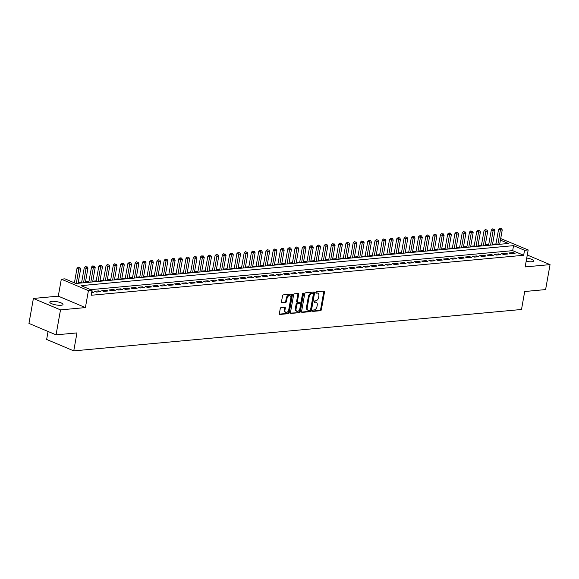 <?xml version="1.0" encoding="UTF-8"?>
<svg xmlns="http://www.w3.org/2000/svg" width="579" height="579" viewBox="0 0 579 579"><rect width="100%" height="100%" fill="white"/><g stroke="black" fill="none" stroke-linecap="round" stroke-linejoin="round"><path stroke-width="0.87" d="M312.53 310.764A0.717 0.47 112.9 0 0 312.906 311.408L320.484 310.706A1.028 0.666 112.9 0 0 321.374 309.656L324.515 292.019A1.028 0.666 112.9 0 0 323.972 291.107L316.395 291.809A0.717 0.47 112.9 0 0 316.148 293.177L317.133 293.09A3.286 2.142 112.9 0 1 317.849 293.191A3.286 2.142 112.9 0 1 318.855 296.014L318.595 297.483A3.286 2.142 112.9 0 1 315.75 300.827L314.773 300.921A0.717 0.47 112.9 0 0 314.527 302.289L315.512 302.202A3.286 2.142 112.9 0 1 316.228 302.303A3.286 2.142 112.9 0 1 317.234 305.126L316.974 306.595A3.286 2.142 112.9 0 1 314.129 309.946L313.145 310.033A0.717 0.47 112.9 0 0 312.53 310.764M61.085 305.271A6.702 1.672 10.1 0 0 62.995 304.467A6.702 1.672 10.1 0 0 59.051 302.18A6.702 1.672 10.1 0 0 51.712 301.319A6.702 1.672 10.1 0 0 49.801 302.122A6.702 1.672 10.1 0 0 53.746 304.409A6.702 1.672 10.1 0 0 61.085 305.271M526.152 261.31A6.702 1.672 10.1 0 0 531.739 261.751A6.702 1.672 10.1 0 0 533.643 260.955A6.702 1.672 10.1 0 0 526.738 258.031M281.155 307.543A1.028 0.666 112.9 0 0 280.265 308.593L279.382 313.543A1.028 0.666 112.9 0 0 279.925 314.455L288.342 313.673A1.028 0.666 112.9 0 0 289.232 312.631L292.373 294.993A1.028 0.666 112.9 0 0 291.83 294.074L283.413 294.856A1.028 0.666 112.9 0 0 282.53 295.905L281.459 301.876A1.028 0.666 112.9 0 0 282.002 302.795L285.606 302.462A1.028 0.666 112.9 0 0 286.489 301.413L287.018 298.453A2.75 1.788 112.9 0 1 289.999 295.739A2.75 1.788 112.9 0 1 290.839 298.098L288.769 309.707A2.75 1.788 112.9 0 1 285.794 312.421A2.75 1.788 112.9 0 1 284.955 310.062L285.295 308.129A1.028 0.666 112.9 0 0 284.759 307.21L281.155 307.543M56.054 334.843L28.95 323.415L33.394 298.453L60.505 309.888L56.054 334.843L76.956 332.911L73.757 350.881L521.505 309.483L524.704 291.512L545.606 289.58L550.05 264.617L525.153 266.919L528.178 249.947L524.545 250.287L523.655 255.274L91.171 295.268L92.054 290.274L88.421 290.615L61.316 279.179L64.949 278.839L75.936 283.478L508.427 243.484L500.422 240.111M60.505 309.888L85.403 307.587L88.421 290.615M301.572 311.488A1.028 0.666 112.9 0 0 302.115 312.407L310.532 311.625A1.028 0.666 112.9 0 0 311.422 310.576L314.563 292.938A1.028 0.666 112.9 0 0 314.021 292.026L305.603 292.808A1.028 0.666 112.9 0 0 304.713 293.85L301.572 311.488M299.437 312.653L291.02 313.427A1.028 0.666 112.9 0 1 290.477 312.515L293.618 294.877A1.028 0.666 112.9 0 1 294.508 293.828L298.113 293.495A1.028 0.666 112.9 0 1 298.648 294.414L297.374 301.565A1.028 0.666 112.9 0 0 297.917 302.477L300.306 302.26A1.028 0.666 112.9 0 0 301.196 301.21L302.52 293.763A0.717 0.47 112.9 0 1 303.519 293.669L300.327 311.603A1.028 0.666 112.9 0 1 299.437 312.653L290.52 313.101M550.05 264.617L527.274 255.013M510.714 253.74L515.071 253.341L513.24 252.567L508.876 252.972L510.714 253.74M503.441 254.413L507.805 254.015L505.974 253.24L501.609 253.645L503.441 254.413M496.174 255.086L500.531 254.68L498.7 253.913L494.343 254.311L496.174 255.086M488.908 255.759L493.265 255.353L491.433 254.586L487.077 254.984L488.908 255.759M481.634 256.432L485.998 256.027L484.167 255.252L479.803 255.657L481.634 256.432M474.367 257.105L478.732 256.7L476.893 255.925L472.536 256.331L474.367 257.105M467.101 257.778L471.458 257.373L469.627 256.598L465.27 257.004L467.101 257.778M459.827 258.444L464.192 258.046L462.36 257.271L457.996 257.677L459.827 258.444M452.561 259.117L456.925 258.719L455.094 257.945L450.73 258.35L452.561 259.117M445.294 259.79L449.651 259.385L447.82 258.618L443.463 259.016L445.294 259.79M438.021 260.463L442.385 260.058L440.554 259.291L436.19 259.689L438.021 260.463M430.754 261.136L435.119 260.731L433.287 259.957L428.923 260.362L430.754 261.136M423.488 261.809L427.845 261.404L426.014 260.63L421.657 261.035L423.488 261.809M416.214 262.482L420.578 262.077L418.747 261.303L414.383 261.708L416.214 262.482M408.948 263.156L413.312 262.75L411.481 261.976L407.117 262.381L408.948 263.156M401.681 263.821L406.038 263.423L404.207 262.649L399.85 263.054L401.681 263.821M394.415 264.494L398.772 264.096L396.941 263.322L392.576 263.727L394.415 264.494M387.141 265.168L391.505 264.762L389.674 263.995L385.31 264.393L387.141 265.168M379.875 265.841L384.239 265.435L382.401 264.668L378.044 265.066L379.875 265.841M372.608 266.514L376.965 266.108L375.134 265.334L370.777 265.739L372.608 266.514M365.335 267.187L369.699 266.781L367.868 266.007L363.503 266.412L365.335 267.187M358.068 267.86L362.432 267.455L360.601 266.68L356.237 267.085L358.068 267.86M350.802 268.526L355.159 268.128L353.328 267.353L348.971 267.759L350.802 268.526M343.528 269.199L347.892 268.801L346.061 268.026L341.697 268.432L343.528 269.199M336.261 269.872L340.626 269.467L338.795 268.699L334.43 269.097L336.261 269.872M328.995 270.545L333.352 270.14L331.521 269.373L327.164 269.771L328.995 270.545M321.721 271.218L326.086 270.813L324.254 270.038L319.89 270.444L321.721 271.218M314.455 271.891L318.819 271.486L316.988 270.711L312.624 271.117L314.455 271.891M307.188 272.564L311.545 272.159L309.714 271.385L305.357 271.79L307.188 272.564M299.922 273.23L304.279 272.832L302.448 272.058L298.084 272.463L299.922 273.23M292.648 273.903L297.013 273.505L295.181 272.731L290.817 273.136L292.648 273.903M285.382 274.576L289.746 274.171L287.908 273.404L283.551 273.802L285.382 274.576M278.115 275.249L282.472 274.844L280.641 274.077L276.284 274.475L278.115 275.249M270.842 275.922L275.206 275.517L273.375 274.743L269.011 275.148L270.842 275.922M263.575 276.596L267.939 276.19L266.108 275.416L261.744 275.821L263.575 276.596M256.309 277.269L260.666 276.863L258.835 276.089L254.478 276.494L256.309 277.269M249.035 277.942L253.399 277.536L251.568 276.762L247.204 277.167L249.035 277.942M241.769 278.608L246.133 278.209L244.302 277.435L239.938 277.84L241.769 278.608M234.502 279.281L238.859 278.883L237.028 278.108L232.671 278.513L234.502 279.281M227.229 279.954L231.593 279.548L229.762 278.781L225.397 279.179L227.229 279.954M219.962 280.627L224.326 280.222L222.495 279.454L218.131 279.852L219.962 280.627M212.696 281.3L217.053 280.895L215.222 280.12L210.865 280.526L212.696 281.3M205.429 281.973L209.786 281.568L207.955 280.793L203.591 281.199L205.429 281.973M198.156 282.646L202.52 282.241L200.689 281.466L196.324 281.872L198.156 282.646M190.889 283.312L195.246 282.914L193.415 282.139L189.058 282.545L190.889 283.312M183.623 283.985L187.98 283.587L186.148 282.813L181.792 283.218L183.623 283.985M176.349 284.658L180.713 284.253L178.882 283.486L174.518 283.884L176.349 284.658M169.082 285.331L173.447 284.926L171.608 284.159L167.251 284.557L169.082 285.331M161.816 286.004L166.173 285.599L164.342 284.825L159.985 285.23L161.816 286.004M154.542 286.677L158.907 286.272L157.075 285.498L152.711 285.903L154.542 286.677M147.276 287.35L151.64 286.945L149.809 286.171L145.445 286.576L147.276 287.35M140.009 288.016L144.366 287.618L142.535 286.844L138.178 287.249L140.009 288.016M132.736 288.689L137.1 288.291L135.269 287.517L130.905 287.922L132.736 288.689M125.469 289.362L129.834 288.964L128.002 288.19L123.638 288.588L125.469 289.362M118.203 290.036L122.56 289.63L120.729 288.863L116.372 289.261L118.203 290.036M110.929 290.709L115.293 290.303L113.462 289.529L109.098 289.934L110.929 290.709M103.663 291.382L108.027 290.976L106.196 290.202L101.832 290.607L103.663 291.382M96.396 292.055L100.753 291.65L98.922 290.875L94.565 291.28L96.396 292.055M523.655 255.274L512.668 250.642L90.614 289.666M91.815 291.613L93.487 292.323L91.663 292.489M495.993 243.897L492.541 244.215M488.727 244.57L485.274 244.888M481.453 245.243L478.008 245.561M474.187 245.909L470.734 246.227M466.92 246.582L463.468 246.9M459.646 247.255L456.201 247.573M452.38 247.928L448.935 248.246M445.113 248.601L441.661 248.919M437.84 249.274L434.395 249.592M430.573 249.947L427.128 250.266M423.307 250.613L419.855 250.931M416.04 251.286L412.588 251.604M408.767 251.959L405.322 252.278M401.5 252.632L398.048 252.951M394.234 253.305L390.782 253.624M386.96 253.978L383.515 254.297M379.694 254.651L376.241 254.97M372.427 255.317L368.975 255.643M365.154 255.99L361.709 256.309M357.887 256.663L354.435 256.982M350.621 257.337L347.168 257.655M343.347 258.01L339.902 258.328M336.081 258.683L332.636 259.001M328.814 259.356L325.362 259.674M321.548 260.029L318.095 260.347M314.274 260.695L310.829 261.013M307.008 261.368L303.555 261.686M299.741 262.041L296.289 262.359M292.467 262.714L289.022 263.032M285.201 263.387L281.749 263.706M277.934 264.06L274.482 264.379M270.661 264.733L267.216 265.052M263.394 265.399L259.942 265.725M256.128 266.072L252.676 266.391M248.854 266.745L245.409 267.064M241.588 267.418L238.143 267.737M234.321 268.091L230.869 268.41M227.055 268.765L223.603 269.083M219.781 269.438L216.336 269.756M212.515 270.103L209.062 270.429M205.248 270.777L201.796 271.095M197.975 271.45L194.53 271.768M190.708 272.123L187.256 272.441M183.442 272.796L179.989 273.114M176.168 273.469L172.723 273.787M168.902 274.142L165.449 274.46M161.635 274.815L158.183 275.134M154.361 275.481L150.916 275.799M147.095 276.154L143.65 276.473M139.828 276.827L136.376 277.146M132.555 277.5L129.11 277.819M125.288 278.173L121.843 278.492M118.022 278.846L114.57 279.165M110.755 279.519L107.303 279.838M103.482 280.185L100.037 280.511M96.215 280.858L92.763 281.177M88.949 281.532L85.497 281.85M81.675 282.205L78.23 282.523M48.064 331.478L46.646 339.446L73.757 350.881M85.403 307.587L58.291 296.151L33.394 298.453M58.291 296.151L61.316 279.179M500.705 238.548L528.178 249.947M524.545 250.287L513.551 245.648L81.067 285.642L92.054 290.274M512.668 250.642L513.551 245.648M513.24 252.567L513.066 253.522M505.974 253.24L505.8 254.195M498.7 253.913L498.533 254.869M491.433 254.586L491.267 255.542M484.167 255.252L483.993 256.215M476.893 255.925L476.727 256.888M469.627 256.598L469.46 257.554M462.36 257.271L462.187 258.227M455.094 257.945L454.92 258.9M447.82 258.618L447.654 259.573M440.554 259.291L440.38 260.246M433.287 259.957L433.114 260.919M426.014 260.63L425.847 261.592M418.747 261.303L418.574 262.265M411.481 261.976L411.307 262.931M404.207 262.649L404.041 263.604M396.941 263.322L396.767 264.277M389.674 263.995L389.501 264.95M382.401 264.668L382.234 265.623M375.134 265.334L374.968 266.297M367.868 266.007L367.694 266.97M360.601 266.68L360.428 267.636M353.328 267.353L353.161 268.309M346.061 268.026L345.887 268.982M338.795 268.699L338.621 269.655M331.521 269.373L331.354 270.328M324.254 270.038L324.081 271.001M316.988 270.711L316.814 271.674M309.714 271.385L309.548 272.34M302.448 272.058L302.274 273.013M295.181 272.731L295.008 273.686M287.908 273.404L287.741 274.359M280.641 274.077L280.475 275.032M273.375 274.743L273.201 275.705M266.108 275.416L265.935 276.378M258.835 276.089L258.668 277.052M251.568 276.762L251.395 277.717M244.302 277.435L244.128 278.39M237.028 278.108L236.862 279.064M229.762 278.781L229.588 279.737M222.495 279.454L222.322 280.41M215.222 280.12L215.055 281.083M207.955 280.793L207.781 281.756M200.689 281.466L200.515 282.422M193.415 282.139L193.248 283.095M186.148 282.813L185.982 283.768M178.882 283.486L178.708 284.441M171.608 284.159L171.442 285.114M164.342 284.825L164.175 285.787M157.075 285.498L156.902 286.46M149.809 286.171L149.635 287.126M142.535 286.844L142.369 287.799M135.269 287.517L135.095 288.472M128.002 288.19L127.829 289.145M120.729 288.863L120.562 289.818M113.462 289.529L113.289 290.492M106.196 290.202L106.022 291.165M98.922 290.875L98.756 291.838M316.228 302.303L315.497 301.999A3.286 2.142 112.9 0 0 314.773 301.891L315.512 302.202M314.151 301.948L314.773 301.891M317.849 293.191L317.118 292.88A3.286 2.142 112.9 0 0 316.402 292.779L317.133 293.09M315.772 292.836L316.402 292.779M312.522 311.061L319.753 310.395A1.028 0.666 112.9 0 0 320.643 309.352L323.784 291.707A1.028 0.666 112.9 0 0 323.741 291.128M301.616 312.074L309.801 311.314A1.028 0.666 112.9 0 0 310.684 310.272L313.832 292.634A1.028 0.666 112.9 0 0 313.789 292.048M309.989 310.322A0.717 0.47 112.9 0 0 310.612 309.591L313.369 294.11A0.717 0.47 112.9 0 0 312.993 293.473L311.958 293.567A3.286 2.142 112.9 0 0 309.121 296.911L307.232 307.5A3.286 2.142 112.9 0 0 308.238 310.315A3.286 2.142 112.9 0 0 308.954 310.424L309.989 310.322M312.544 293.278A0.717 0.47 112.9 0 0 312.262 293.162L312.993 293.473M308.238 310.315L307.507 310.004A3.286 2.142 112.9 0 1 306.501 307.188L308.383 296.607A3.286 2.142 112.9 0 1 311.227 293.256L312.262 293.162M297.693 302.448L296.962 302.137A1.028 0.666 112.9 0 1 296.643 301.254L297.917 294.103A1.028 0.666 112.9 0 0 297.874 293.517M298.706 312.342A1.028 0.666 112.9 0 0 299.589 311.292L302.788 293.365A0.717 0.47 112.9 0 0 302.803 293.213M296.057 308.991A2.75 1.788 112.9 0 0 296.897 311.343A2.75 1.788 112.9 0 0 299.871 308.636L300.602 304.547A1.028 0.666 112.9 0 0 300.06 303.628L297.671 303.852A1.028 0.666 112.9 0 0 296.781 304.894L296.057 308.991L295.319 308.679A2.75 1.788 112.9 0 0 296.159 311.039L296.897 311.343M299.734 303.49A1.028 0.666 112.9 0 0 299.329 303.324L300.06 303.628M295.319 308.679L296.05 304.59A1.028 0.666 112.9 0 1 296.94 303.541L299.329 303.324M285.794 312.421L285.056 312.11A2.75 1.788 112.9 0 1 284.217 309.751L284.564 307.818A1.028 0.666 112.9 0 0 284.521 307.232M289.999 295.739L289.261 295.428A2.75 1.788 112.9 0 0 286.287 298.142L287.018 298.453M281.503 302.462L284.868 302.151A1.028 0.666 112.9 0 0 285.758 301.102L286.287 298.142M279.425 314.122L287.611 313.369A1.028 0.666 112.9 0 0 288.501 312.32L291.642 294.682A1.028 0.666 112.9 0 0 291.599 294.096M499.677 244.295L502.239 229.906L500.422 230.073L498.591 229.298L495.856 244.649M500.654 228.495L499.916 228.184L500.654 228.495L497.86 244.461M501.378 228.423L502.239 229.906M498.591 229.298L499.916 228.184M492.411 244.968L494.973 230.58L493.156 230.746L491.325 229.972L488.589 245.322M493.38 229.168L492.649 228.857L493.38 229.168L490.594 245.134M494.111 229.096L494.973 230.58M491.325 229.972L492.649 228.857M485.137 245.641L487.706 231.253L485.89 231.419L484.058 230.645L481.323 245.995M486.114 229.834L485.383 229.53L486.114 229.834L483.32 245.807M486.838 229.769L487.706 231.253M484.058 230.645L485.383 229.53M477.87 246.314L480.432 231.918L478.616 232.092L476.785 231.318L474.049 246.668M478.847 230.507L478.109 230.203L478.847 230.507L476.054 246.48M479.571 230.442L480.432 231.918M476.785 231.318L478.109 230.203M470.604 246.987L473.166 232.592L471.349 232.765L469.518 231.991L466.783 247.334M471.574 231.18L470.843 230.869L471.574 231.18L468.787 247.153M472.305 231.115L473.166 232.592M469.518 231.991L470.843 230.869M463.338 247.66L465.9 233.265L464.083 233.431L462.252 232.664L459.516 248.007M464.307 231.853L463.576 231.542L464.307 231.853L461.514 247.826M465.031 231.788L465.9 233.265M462.252 232.664L463.576 231.542M456.064 248.326L458.626 233.938L456.809 234.104L454.978 233.33L452.25 248.681M457.041 232.526L456.303 232.215L457.041 232.526L454.247 248.5M457.765 232.461L458.626 233.938M454.978 233.33L456.303 232.215M448.797 248.999L451.359 234.611L449.543 234.777L447.712 234.003L444.976 249.354M449.767 233.199L449.036 232.888L449.767 233.199L446.981 249.165M450.498 233.127L451.359 234.611M447.712 234.003L449.036 232.888M441.531 249.672L444.093 235.284L442.276 235.45L440.445 234.676L437.71 250.027M442.501 233.873L441.77 233.561L442.501 233.873L439.714 249.838M443.232 233.8L444.093 235.284M440.445 234.676L441.77 233.561M434.257 250.345L436.827 235.957L435.003 236.123L433.172 235.349L430.443 250.7M435.234 234.546L434.503 234.234L435.234 234.546L432.441 250.512M435.958 234.473L436.827 235.957M433.172 235.349L434.503 234.234M426.991 251.018L429.553 236.623L427.736 236.797L425.905 236.022L423.169 251.373M427.961 235.212L427.23 234.908L427.961 235.212L425.174 251.185M428.692 235.146L429.553 236.623M425.905 236.022L427.23 234.908M419.724 251.691L422.286 237.296L420.47 237.47L418.639 236.695L415.903 252.039M420.694 235.885L419.963 235.581L420.694 235.885L417.908 251.858M421.425 235.819L422.286 237.296M418.639 236.695L419.963 235.581M412.451 252.364L415.02 237.969L413.203 238.135L411.365 237.368L408.636 252.712M413.428 236.558L412.697 236.246L413.428 236.558L410.634 252.531M414.151 236.493L415.02 237.969M411.365 237.368L412.697 236.246M405.184 253.03L407.746 238.642L405.93 238.809L404.099 238.041L401.363 253.385M406.161 237.231L405.423 236.92L406.161 237.231L403.368 253.204M406.885 237.166L407.746 238.642M404.099 238.041L405.423 236.92M397.918 253.703L400.48 239.315L398.663 239.482L396.832 238.707L394.096 254.058M398.888 237.904L398.157 237.593L398.888 237.904L396.101 253.877M399.619 237.839L400.48 239.315M396.832 238.707L398.157 237.593M390.644 254.376L393.213 239.988L391.397 240.155L389.566 239.38L386.83 254.731M391.621 238.577L390.89 238.266L391.621 238.577L388.827 254.543M392.345 238.505L393.213 239.988M389.566 239.38L390.89 238.266M383.378 255.049L385.94 240.661L384.123 240.828L382.292 240.053L379.556 255.404M384.355 239.25L383.616 238.939L384.355 239.25L381.561 255.216M385.078 239.178L385.94 240.661M382.292 240.053L383.616 238.939M376.111 255.723L378.673 241.334L376.857 241.501L375.026 240.726L372.29 256.077M377.081 239.916L376.35 239.612L377.081 239.916L374.295 255.889M377.812 239.851L378.673 241.334M375.026 240.726L376.35 239.612M368.845 256.396L371.407 242L369.59 242.174L367.759 241.4L365.023 256.75M369.815 240.589L369.084 240.285L369.815 240.589L367.021 256.562M370.538 240.524L371.407 242M367.759 241.4L369.084 240.285M361.571 257.069L364.133 242.673L362.316 242.84L360.485 242.073L357.757 257.416M362.548 241.262L361.81 240.951L362.548 241.262L359.754 257.235M363.272 241.197L364.133 242.673M360.485 242.073L361.81 240.951M354.305 257.735L356.867 243.346L355.05 243.513L353.219 242.746L350.483 258.089M355.274 241.935L354.543 241.624L355.274 241.935L352.488 257.908M356.005 241.87L356.867 243.346M353.219 242.746L354.543 241.624M347.038 258.408L349.6 244.02L347.784 244.186L345.952 243.412L343.217 258.762M348.008 242.608L347.277 242.297L348.008 242.608L345.222 258.581M348.732 242.543L349.6 244.02M345.952 243.412L347.277 242.297M339.764 259.081L342.327 244.693L340.51 244.859L338.679 244.085L335.95 259.435M340.742 243.281L340.011 242.97L340.742 243.281L337.948 259.247M341.465 243.209L342.327 244.693M338.679 244.085L340.011 242.97M332.498 259.754L335.06 245.366L333.243 245.532L331.412 244.758L328.677 260.109M333.468 243.954L332.737 243.643L333.468 243.954L330.681 259.92M334.199 243.882L335.06 245.366M331.412 244.758L332.737 243.643M325.232 260.427L327.794 246.039L325.977 246.205L324.146 245.431L321.41 260.782M326.201 244.62L325.47 244.316L326.201 244.62L323.415 260.593M326.932 244.555L327.794 246.039M324.146 245.431L325.47 244.316M317.958 261.1L320.527 246.705L318.703 246.878L316.872 246.104L314.144 261.455M318.935 245.293L318.204 244.989L318.935 245.293L316.141 261.267M319.659 245.228L320.527 246.705M316.872 246.104L318.204 244.989M310.691 261.773L313.253 247.378L311.437 247.551L309.606 246.777L306.87 262.121M311.668 245.966L310.93 245.662L311.668 245.966L308.875 261.94M312.392 245.901L313.253 247.378M309.606 246.777L310.93 245.662M303.425 262.446L305.987 248.051L304.17 248.217L302.339 247.45L299.604 262.794M304.395 246.64L303.664 246.328L304.395 246.64L301.608 262.613M305.126 246.574L305.987 248.051M302.339 247.45L303.664 246.328M296.151 263.112L298.721 248.724L296.904 248.89L295.066 248.116L292.337 263.467M297.128 247.313L296.397 247.001L297.128 247.313L294.335 263.286M297.852 247.247L298.721 248.724M295.066 248.116L296.397 247.001M288.885 263.785L291.447 249.397L289.63 249.563L287.799 248.789L285.063 264.14M289.862 247.986L289.124 247.674L289.862 247.986L287.068 263.952M290.586 247.921L291.447 249.397M287.799 248.789L289.124 247.674M281.618 264.458L284.18 250.07L282.364 250.237L280.533 249.462L277.797 264.813M282.588 248.659L281.857 248.348L282.588 248.659L279.802 264.625M283.319 248.586L284.18 250.07M280.533 249.462L281.857 248.348M274.352 265.131L276.914 250.743L275.097 250.91L273.266 250.135L270.531 265.486M275.322 249.332L274.591 249.021L275.322 249.332L272.528 265.298M276.045 249.259L276.914 250.743M273.266 250.135L274.591 249.021M267.078 265.804L269.64 251.409L267.824 251.583L265.993 250.808L263.257 266.159M268.055 249.998L267.317 249.694L268.055 249.998L265.262 265.971M268.779 249.933L269.64 251.409M265.993 250.808L267.317 249.694M259.812 266.478L262.374 252.082L260.557 252.256L258.726 251.481L255.99 266.832M260.782 250.671L260.051 250.367L260.782 250.671L257.995 266.644M261.513 250.606L262.374 252.082M258.726 251.481L260.051 250.367M252.545 267.151L255.107 252.755L253.291 252.922L251.46 252.154L248.724 267.498M253.515 251.344L252.784 251.033L253.515 251.344L250.729 267.317M254.239 251.279L255.107 252.755M251.46 252.154L252.784 251.033M245.272 267.816L247.834 253.428L246.017 253.595L244.186 252.828L241.457 268.171M246.249 252.017L245.518 251.706L246.249 252.017L243.455 267.99M246.972 251.952L247.834 253.428M244.186 252.828L245.518 251.706M238.005 268.49L240.567 254.101L238.751 254.268L236.92 253.493L234.184 268.844M238.975 252.69L238.244 252.379L238.975 252.69L236.189 268.663M239.706 252.625L240.567 254.101M236.92 253.493L238.244 252.379M230.739 269.163L233.301 254.774L231.484 254.941L229.653 254.167L226.917 269.517M231.709 253.363L230.978 253.052L231.709 253.363L228.922 269.329M232.44 253.291L233.301 254.774M229.653 254.167L230.978 253.052M223.465 269.836L226.034 255.448L224.211 255.614L222.379 254.84L219.651 270.19M224.442 254.036L223.711 253.725L224.442 254.036L221.648 270.002M225.166 253.964L226.034 255.448M222.379 254.84L223.711 253.725M216.199 270.509L218.761 256.121L216.944 256.287L215.113 255.513L212.377 270.863M217.168 254.702L216.437 254.398L217.168 254.702L214.382 270.675M217.899 254.637L218.761 256.121M215.113 255.513L216.437 254.398M208.932 271.182L211.494 256.786L209.678 256.96L207.847 256.186L205.111 271.537M209.902 255.375L209.171 255.071L209.902 255.375L207.116 271.348M210.633 255.31L211.494 256.786M207.847 256.186L209.171 255.071M201.658 271.855L204.228 257.46L202.411 257.626L200.573 256.859L197.844 272.202M202.636 256.048L201.905 255.737L202.636 256.048L199.842 272.021M203.359 255.983L204.228 257.46M200.573 256.859L201.905 255.737M194.392 272.521L196.954 258.133L195.137 258.299L193.306 257.532L190.571 272.875M195.369 256.721L194.631 256.41L195.369 256.721L192.575 272.695M196.093 256.656L196.954 258.133M193.306 257.532L194.631 256.41M187.126 273.194L189.688 258.806L187.871 258.972L186.04 258.198L183.304 273.549M188.095 257.394L187.364 257.083L188.095 257.394L185.309 273.368M188.826 257.329L189.688 258.806M186.04 258.198L187.364 257.083M179.859 273.867L182.421 259.479L180.605 259.645L178.773 258.871L176.038 274.222M180.829 258.068L180.098 257.756L180.829 258.068L178.035 274.033M181.553 257.995L182.421 259.479M178.773 258.871L180.098 257.756M172.585 274.54L175.148 260.152L173.331 260.318L171.5 259.544L168.764 274.895M173.562 258.741L172.824 258.429L173.562 258.741L170.769 274.707M174.286 258.668L175.148 260.152M171.5 259.544L172.824 258.429M165.319 275.213L167.881 260.825L166.064 260.991L164.233 260.217L161.498 275.568M166.289 259.406L165.558 259.103L166.289 259.406L163.502 275.38M167.02 259.341L167.881 260.825M164.233 260.217L165.558 259.103M158.053 275.886L160.615 261.491L158.798 261.665L156.967 260.89L154.231 276.241M159.022 260.08L158.291 259.776L159.022 260.08L156.229 276.053M159.746 260.014L160.615 261.491M156.967 260.89L158.291 259.776M150.779 276.559L153.341 262.164L151.524 262.338L149.693 261.563L146.965 276.907M151.756 260.753L151.018 260.449L151.756 260.753L148.962 276.726M152.48 260.688L153.341 262.164M149.693 261.563L151.018 260.449M143.512 277.232L146.074 262.837L144.258 263.004L142.427 262.236L139.691 277.58M144.482 261.426L143.751 261.115L144.482 261.426L141.696 277.399M145.213 261.361L146.074 262.837M142.427 262.236L143.751 261.115M136.246 277.898L138.808 263.51L136.991 263.677L135.16 262.909L132.425 278.253M137.216 262.099L136.485 261.788L137.216 262.099L134.429 278.072M137.947 262.034L138.808 263.51M135.16 262.909L136.485 261.788M128.972 278.571L131.542 264.183L129.718 264.35L127.887 263.575L125.158 278.926M129.949 262.772L129.218 262.461L129.949 262.772L127.156 278.738M130.673 262.707L131.542 264.183M127.887 263.575L129.218 262.461M121.706 279.244L124.268 264.856L122.451 265.023L120.62 264.248L117.884 279.599M122.676 263.445L121.945 263.134L122.676 263.445L119.889 279.411M123.407 263.373L124.268 264.856M120.62 264.248L121.945 263.134M114.439 279.918L117.001 265.529L115.185 265.696L113.354 264.921L110.618 280.272M115.409 264.118L114.678 263.807L115.409 264.118L112.623 280.084M116.14 264.046L117.001 265.529M113.354 264.921L114.678 263.807M107.166 280.591L109.735 266.195L107.918 266.369L106.08 265.595L103.352 280.945M108.143 264.784L107.412 264.48L108.143 264.784L105.349 280.757M108.866 264.719L109.735 266.195M106.08 265.595L107.412 264.48M99.899 281.264L102.461 266.868L100.645 267.042L98.814 266.268L96.078 281.618M100.876 265.457L100.138 265.153L100.876 265.457L98.083 281.43M101.6 265.392L102.461 266.868M98.814 266.268L100.138 265.153M92.633 281.937L95.195 267.541L93.378 267.708L91.547 266.941L88.811 282.284M93.603 266.13L92.872 265.819L93.603 266.13L90.816 282.103M94.334 266.065L95.195 267.541M91.547 266.941L92.872 265.819M85.359 282.603L87.928 268.215L86.112 268.381L84.281 267.614L81.545 282.957M86.336 266.803L85.605 266.492L86.336 266.803L83.542 282.776M87.06 266.738L87.928 268.215M84.281 267.614L85.605 266.492M78.093 283.276L80.655 268.888L78.838 269.054L77.007 268.28L74.416 282.834M79.07 267.476L78.331 267.165L79.07 267.476L76.276 283.449M79.793 267.411L80.655 268.888M77.007 268.28L78.331 267.165M323.784 291.707L324.515 292.019M320.643 309.352L321.374 309.656M319.753 310.395L320.484 310.706M313.832 292.634L314.563 292.938M310.684 310.272L311.422 310.576M309.801 311.314L310.532 311.625M301.71 312.233L302.115 312.407M311.227 293.256L311.958 293.567M308.383 296.607L309.121 296.911M306.501 307.188L307.232 307.5M290.615 313.261L291.02 313.427M297.917 294.103L298.648 294.414M296.643 301.254L297.374 301.565M302.788 293.365L303.519 293.669M299.589 311.292L300.327 311.603M296.94 303.541L297.671 303.852M296.05 304.59L296.781 304.894M284.564 307.818L285.295 308.129M284.217 309.751L284.955 310.062M285.758 301.102L286.489 301.413M284.868 302.151L285.606 302.462M281.597 302.622L282.002 302.795M291.642 294.682L292.373 294.993M288.501 312.32L289.232 312.631M287.611 313.369L288.342 313.673M279.519 314.281L279.925 314.455M312.421 293.184L313.152 293.495M299.553 303.353L300.284 303.664"/></g></svg>
